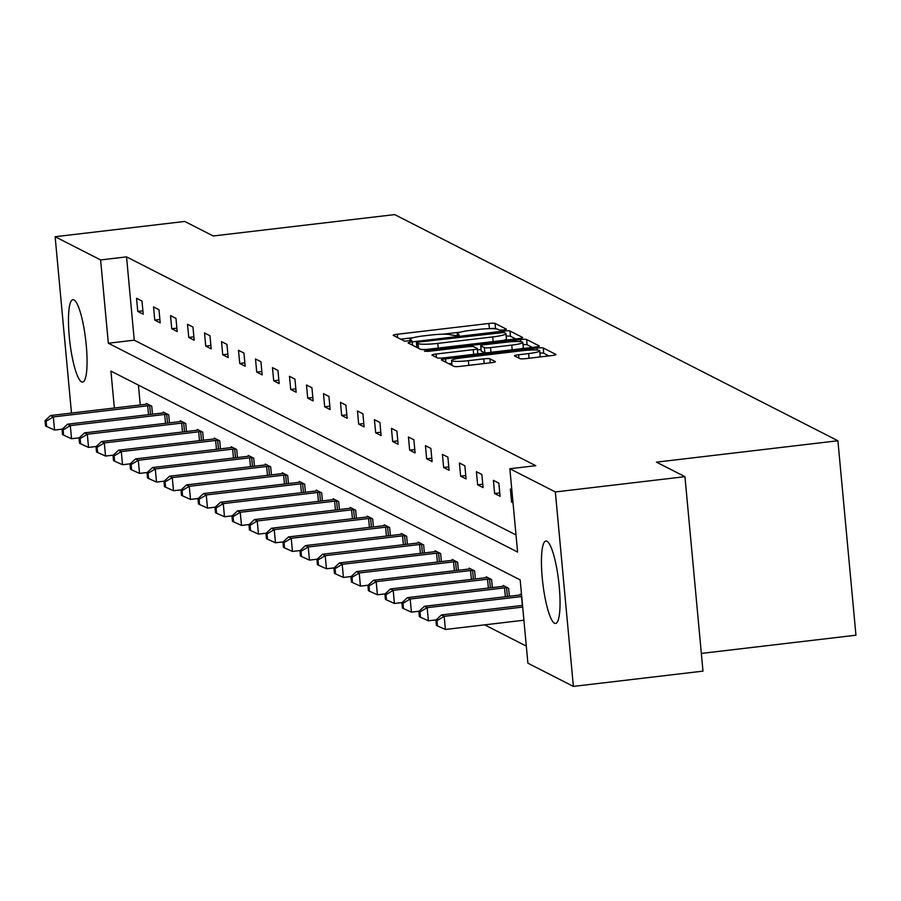 <?xml version="1.0" encoding="UTF-8"?>
<svg xmlns="http://www.w3.org/2000/svg" width="901" height="901" viewBox="0 0 901 901"><rect width="100%" height="100%" fill="white"/><g stroke="black" fill="none" stroke-linecap="round" stroke-linejoin="round"><path stroke-width="1.35" d="M503.625 330.014L506.43 329.203L495.077 323.414A5.226 0.653 -5.3 0 0 488.916 323.47L397.318 334.26A5.226 0.653 -5.3 0 0 393.185 335.285A5.226 0.653 -5.3 0 0 393.298 335.409L404.662 341.209L411.858 340.443L410.315 339.609A16.714 2.095 -5.3 0 1 409.955 339.238A16.714 2.095 -5.3 0 1 423.177 335.949L430.813 335.048A16.714 2.095 -5.3 0 1 450.511 334.879L456.3 335.589L459.183 334.868L457.64 334.034A16.714 2.095 -5.3 0 1 457.28 333.663A16.714 2.095 -5.3 0 1 470.502 330.374L478.138 329.473A16.714 2.095 -5.3 0 1 497.836 329.293L499.312 330.048L503.625 330.014M554.543 623.222A41.491 7.996 83.3 0 1 542.503 580.526A41.491 7.996 83.3 0 1 545.882 541.017A41.491 7.996 83.3 0 1 546.941 541.242A41.491 7.996 83.3 0 1 558.98 583.938A41.491 7.996 83.3 0 1 555.602 623.436A41.491 7.996 83.3 0 1 554.543 623.222M81.563 381.889A41.491 7.996 83.3 0 1 69.523 339.193A41.491 7.996 83.3 0 1 72.913 299.684A41.491 7.996 83.3 0 1 73.961 299.898A41.491 7.996 83.3 0 1 86 342.594A41.491 7.996 83.3 0 1 82.622 382.103A41.491 7.996 83.3 0 1 81.563 381.889M519.978 358.654A5.226 0.653 -5.3 0 0 526.139 358.598L551.84 355.568A5.226 0.653 -5.3 0 0 555.973 354.543A5.226 0.653 -5.3 0 0 555.861 354.431L543.247 347.989A5.226 0.653 -5.3 0 0 537.086 348.045L445.488 358.835A5.226 0.653 -5.3 0 0 441.355 359.871A5.226 0.653 -5.3 0 0 441.467 359.983L454.081 366.425A5.226 0.653 -5.3 0 0 460.242 366.369L491.282 362.709A5.226 0.653 -5.3 0 0 495.415 361.684A5.226 0.653 -5.3 0 0 495.302 361.56L489.907 358.812A5.226 0.653 -5.3 0 0 483.747 358.868L468.351 360.682A13.966 1.746 -5.3 0 1 451.581 360.513A13.966 1.746 -5.3 0 1 462.63 357.753L522.929 350.647A13.966 1.746 -5.3 0 1 539.699 350.816A13.966 1.746 -5.3 0 1 528.65 353.575L518.604 354.757A5.226 0.653 -5.3 0 0 514.471 355.782A5.226 0.653 -5.3 0 0 514.584 355.895L519.978 358.654M71.483 413.063L55.13 236.726L184.739 221.443L213.222 235.983L394.672 214.596L837.907 440.758L656.457 462.145L684.951 476.674L555.343 491.957L573.374 686.404L527.896 663.192L520.17 579.895L110.924 371.077L114.348 408.007M55.13 236.726L100.608 259.927L108.334 343.225L517.591 552.043L509.865 468.745L555.343 491.957M509.865 468.745L535.78 465.693L126.534 256.875L100.608 259.927M518.582 338.607A5.226 0.653 -5.3 0 0 522.715 337.582A5.226 0.653 -5.3 0 0 522.603 337.458L509.989 331.027A5.226 0.653 -5.3 0 0 503.828 331.072L412.23 341.873A5.226 0.653 -5.3 0 0 408.108 342.898A5.226 0.653 -5.3 0 0 408.209 343.022L420.835 349.453A5.226 0.653 -5.3 0 0 426.984 349.397L518.582 338.607M526.612 339.508L539.237 345.939A5.226 0.653 -5.3 0 1 539.339 346.063A5.226 0.653 -5.3 0 1 535.217 347.088L443.619 357.888A5.226 0.653 -5.3 0 1 437.458 357.934L432.063 355.185A5.226 0.653 -5.3 0 1 431.951 355.062A5.226 0.653 -5.3 0 1 436.073 354.037L473.228 349.656A5.226 0.653 -5.3 0 0 477.361 348.631A5.226 0.653 -5.3 0 0 477.248 348.518L473.667 346.682A5.226 0.653 -5.3 0 0 467.506 346.739L428.831 351.3L424.439 351.255L427.333 350.534L520.463 339.564A5.226 0.653 -5.3 0 1 526.612 339.508L527.108 344.756L532.333 347.426M684.951 476.674L702.983 671.132L573.374 686.404M701.338 653.428L855.95 635.205L837.907 440.758M521.555 594.863L520.147 594.142L520.226 594.964M492.351 587.598L491.608 579.58L486.157 576.809L486.236 577.62M458.361 570.265L457.618 562.247L452.178 559.465L452.246 560.287M424.382 552.921L423.628 544.902L418.188 542.12L418.267 542.943M390.392 535.577L389.649 527.558L384.198 524.776L384.276 525.598M356.402 518.233L355.658 510.214L350.219 507.443L350.286 508.254M322.423 500.9L321.668 492.881L316.228 490.099L316.307 490.91M288.433 483.555L287.689 475.537L282.238 472.755L282.317 473.577M254.442 466.211L253.699 458.192L248.259 455.41L248.327 456.233M220.463 448.867L219.72 440.848L214.269 438.077L214.348 438.888M186.473 431.534L185.73 423.515L180.279 420.733L180.358 421.544M152.483 414.19L151.74 406.171L146.3 403.389L146.367 404.211M138.427 385.11L140.263 404.954M484.648 624.855L526.308 646.107M169.478 422.862L168.735 414.843L163.284 412.061L163.363 412.883M203.468 440.195L202.725 432.176L197.274 429.405L197.353 430.216M237.447 457.539L236.704 449.52L231.264 446.738L231.343 447.56M271.438 474.883L270.694 466.864L265.243 464.083L265.322 464.905M305.428 492.228L304.684 484.209L299.233 481.427L299.312 482.249M339.407 509.572L338.663 501.542L333.224 498.771L333.291 499.582M373.397 526.905L372.654 518.886L367.203 516.104L367.281 516.926M407.387 544.249L406.644 536.23L401.193 533.448L401.272 534.27M441.366 561.593L440.623 553.574L435.183 550.793L435.251 551.615M475.356 578.938L474.613 570.907L469.162 568.137L469.241 568.948M509.347 596.271L508.603 588.252L503.152 585.47L503.231 586.292M126.534 256.875L134.26 340.173L516.003 534.957M134.26 340.173L108.334 343.225M513.029 502.893L511.61 502.172L510.394 489.04L511.813 489.761M500.066 496.282L494.615 493.5L493.399 480.368L498.85 483.15L500.066 496.282M483.071 487.61L477.631 484.839L476.404 471.696L481.855 474.478L483.071 487.61M466.076 478.938L460.636 476.167L459.42 463.024L464.86 465.806L466.076 478.938M449.092 470.277L443.641 467.495L442.425 454.352L447.865 457.134L449.092 470.277M432.097 461.605L426.646 458.823L425.43 445.68L430.881 448.461L432.097 461.605M415.102 452.933L409.651 450.151L408.435 437.019L413.886 439.789L415.102 452.933M398.107 444.261L392.656 441.479L391.439 428.347L396.89 431.117L398.107 444.261M381.112 435.588L375.672 432.807L374.444 419.675L379.895 422.456L381.112 435.588M364.117 426.916L358.677 424.134L357.46 411.002L362.9 413.784L364.117 426.916M347.133 418.244L341.682 415.474L340.465 402.33L345.905 405.112L347.133 418.244M330.138 409.572L324.687 406.801L323.47 393.658L328.921 396.44L330.138 409.572M313.143 400.911L307.691 398.129L306.475 384.986L311.926 387.768L313.143 400.911M296.147 392.239L290.708 389.457L289.48 376.314L294.931 379.096L296.147 392.239M279.152 383.567L273.713 380.785L272.485 367.642L277.936 370.424L279.152 383.567M262.157 374.895L256.717 372.113L255.501 358.981L260.941 361.751L262.157 374.895M245.173 366.223L239.722 363.441L238.506 350.309L243.946 353.079L245.173 366.223M228.178 357.551L222.727 354.769L221.511 341.637L226.962 344.419L228.178 357.551M211.183 348.878L205.732 346.108L204.516 332.965L209.967 335.746L211.183 348.878M194.188 340.206L188.748 337.436L187.521 324.292L192.972 327.074L194.188 340.206M177.193 331.545L171.753 328.764L170.537 315.62L175.977 318.402L177.193 331.545M160.209 322.873L154.758 320.092L153.542 306.948L158.981 309.73L160.209 322.873M143.214 314.201L137.763 311.419L136.547 298.276L141.986 301.058L143.214 314.201M137.763 311.419L142.899 310.811M154.758 320.092L159.894 319.483M171.753 328.764L176.878 328.155M188.748 337.436L193.873 336.828M205.732 346.108L210.868 345.5M222.727 354.769L227.863 354.172M239.722 363.441L244.858 362.844M256.717 372.113L261.853 371.505M273.713 380.785L278.837 380.177M290.708 389.457L295.832 388.849M307.691 398.129L312.827 397.521M324.687 406.801L329.822 406.193M341.682 415.474L346.817 414.865M358.677 424.134L363.813 423.538M375.672 432.807L380.796 432.21M392.656 441.479L397.791 440.882M409.651 450.151L414.787 449.543M426.646 458.823L431.782 458.215M443.641 467.495L448.777 466.887M460.636 476.167L465.772 475.559M477.631 484.839L482.756 484.231M494.615 493.5L499.751 492.903M511.61 502.172L512.951 502.015M460.31 332.154L442.841 334.203M412.985 337.729L400.686 339.181M495.899 328.842L495.561 328.662A5.226 0.653 -5.3 0 0 490.257 328.628M416.803 346.648L415.609 346.784M515.71 338.945L510.473 336.276A5.226 0.653 -5.3 0 0 506.182 336.152M504.042 332.458L419.325 341.975L416.442 342.695L418.064 343.574A16.714 2.095 -5.3 0 0 437.773 343.394L492.734 336.918A16.714 2.095 -5.3 0 0 505.945 333.629A16.714 2.095 -5.3 0 0 505.596 333.257L504.042 332.458M420.485 349.284A16.714 2.095 -5.3 0 0 426.139 349.487M503.411 340.398A16.714 2.095 -5.3 0 0 506.43 338.889L505.945 333.629M477.834 353.856A5.226 0.653 -5.3 0 0 477.733 353.766L477.271 348.766M477.474 349.937L481.033 349.52M511.768 345.117A13.966 1.746 -5.3 0 0 522.817 342.369A13.966 1.746 -5.3 0 0 506.058 342.2L484.806 344.7A5.226 0.653 -5.3 0 0 480.672 345.725A5.226 0.653 -5.3 0 0 480.785 345.849L484.366 347.673A5.226 0.653 -5.3 0 0 490.527 347.617L511.768 345.117L512.207 349.802M521.341 348.721A13.966 1.746 -5.3 0 0 523.312 347.628L522.817 342.369M481.247 350.849A5.226 0.653 -5.3 0 0 481.168 350.985A5.226 0.653 -5.3 0 0 481.28 351.108L480.785 345.849M485.053 353.001A5.226 0.653 -5.3 0 1 484.862 352.933L481.28 351.108M527.108 344.756A5.226 0.653 -5.3 0 0 523.03 344.621M538.224 357.179A13.966 1.746 -5.3 0 0 540.195 356.075L539.699 350.816M454.284 366.493A13.966 1.746 -5.3 0 0 456.604 366.628M451.851 363.407L448.856 363.756M548.957 355.918L543.731 353.248A5.226 0.653 -5.3 0 0 539.913 353.091M147.516 404.008L146.818 404.132A5.316 0.664 174.7 0 1 144.96 404.403L50.602 415.519L53.328 416.915L54.544 430.047L62.259 429.135M46.142 421.229L45.05 420.677L45.534 425.925L46.627 426.488L46.142 421.229L53.328 416.915L147.685 405.788A5.316 0.664 174.7 0 1 149.701 405.608L150.523 405.551M45.05 420.677L50.602 415.519M54.544 430.047L46.627 426.488M164.511 412.681L163.813 412.804A5.316 0.664 174.7 0 1 161.955 413.075L67.598 424.191L70.323 425.587L71.539 438.719L79.254 437.807M63.138 429.901L62.045 429.349L62.529 434.597L63.622 435.16L63.138 429.901L70.323 425.587L164.68 414.46A5.316 0.664 174.7 0 1 166.696 414.269L167.518 414.212M62.045 429.349L67.598 424.191M71.539 438.719L63.622 435.16M181.495 421.353L180.808 421.477A5.316 0.664 174.7 0 1 178.95 421.747L84.593 432.863L87.318 434.248L88.535 447.392L96.249 446.479M80.121 438.573L79.04 438.021L79.525 443.269L80.617 443.821L80.121 438.573L87.318 434.248L181.675 423.132A5.316 0.664 174.7 0 1 183.68 422.941L184.514 422.884M79.04 438.021L84.593 432.863M88.535 447.392L80.617 443.821M198.49 430.025L197.792 430.149A5.316 0.664 174.7 0 1 195.945 430.419L101.588 441.535L104.313 442.92L105.53 456.064L113.244 455.151M97.117 447.245L96.024 446.682L96.52 451.942L97.601 452.493L97.117 447.245L104.313 442.92L198.659 431.804A5.316 0.664 174.7 0 1 200.675 431.613L201.509 431.556M96.024 446.682L101.588 441.535M105.53 456.064L97.601 452.493M215.485 438.697L214.787 438.821A5.316 0.664 174.7 0 1 212.929 439.08L118.583 450.207L121.308 451.592L122.525 464.736L130.24 463.824M114.112 455.917L113.019 455.354L113.515 460.614L114.596 461.166L114.112 455.917L121.308 451.592L215.654 440.476A5.316 0.664 174.7 0 1 217.67 440.285L218.493 440.229M113.019 455.354L118.583 450.207M122.525 464.736L114.596 461.166M232.481 447.369L231.782 447.482A5.316 0.664 174.7 0 1 229.924 447.752L135.578 458.879L138.292 460.265L139.52 473.408L147.235 472.496M131.107 464.589L130.014 464.026L130.499 469.286L131.591 469.838L131.107 464.589L138.292 460.265L232.649 449.149A5.316 0.664 174.7 0 1 234.665 448.957L235.488 448.901M130.014 464.026L135.578 458.879M139.52 473.408L131.591 469.838M249.476 456.03L248.777 456.154A5.316 0.664 174.7 0 1 246.919 456.424L152.562 467.551L155.287 468.937L156.504 482.069L164.219 481.168M148.102 473.25L147.009 472.698L147.494 477.958L148.586 478.51L148.102 473.25L155.287 468.937L249.645 457.821A5.316 0.664 174.7 0 1 251.661 457.629L252.483 457.573M147.009 472.698L152.562 467.551M156.504 482.069L148.586 478.51M266.471 464.702L265.772 464.826A5.316 0.664 174.7 0 1 263.914 465.096L169.557 476.212L172.282 477.609L173.499 490.741L181.214 489.84M165.097 481.922L164.005 481.371L164.489 486.63L165.581 487.182L165.097 481.922L172.282 477.609L266.64 466.481A5.316 0.664 174.7 0 1 268.656 466.301L269.478 466.245M164.005 481.371L169.557 476.212M173.499 490.741L165.581 487.182M283.455 473.374L282.768 473.498A5.316 0.664 174.7 0 1 280.909 473.768L186.552 484.884L189.278 486.281L190.494 499.413L198.209 498.512M182.081 490.595L181 490.043L181.484 495.291L182.576 495.854L182.081 490.595L189.278 486.281L283.635 475.154A5.316 0.664 174.7 0 1 285.64 474.973L286.473 474.917M181 490.043L186.552 484.884M190.494 499.413L182.576 495.854M300.45 482.046L299.751 482.17A5.316 0.664 174.7 0 1 297.904 482.44L203.547 493.557L206.273 494.953L207.489 508.085L215.204 507.173M199.076 499.267L197.983 498.715L198.479 503.963L199.56 504.526L199.076 499.267L206.273 494.953L300.619 483.826A5.316 0.664 174.7 0 1 302.635 483.646L303.457 483.578M197.983 498.715L203.547 493.557M207.489 508.085L199.56 504.526M317.445 490.718L316.747 490.842A5.316 0.664 174.7 0 1 314.888 491.113L220.542 502.229L223.257 503.614L224.484 516.757L232.199 515.845M216.071 507.939L214.979 507.387L215.474 512.635L216.555 513.198L216.071 507.939L223.257 503.614L317.614 492.498A5.316 0.664 174.7 0 1 319.63 492.306L320.452 492.25M214.979 507.387L220.542 502.229M224.484 516.757L216.555 513.198M334.44 499.391L333.742 499.514A5.316 0.664 174.7 0 1 331.883 499.785L237.537 510.901L240.252 512.286L241.479 525.429L249.194 524.517M233.066 516.611L231.974 516.048L232.458 521.307L233.55 521.859L233.066 516.611L240.252 512.286L334.609 501.17A5.316 0.664 174.7 0 1 336.625 500.979L337.447 500.922M231.974 516.048L237.537 510.901M241.479 525.429L233.55 521.859M351.435 508.063L350.737 508.187A5.316 0.664 174.7 0 1 348.878 508.446L254.521 519.573L257.247 520.958L258.463 534.102L266.178 533.189M250.061 525.283L248.969 524.72L249.453 529.979L250.546 530.531L250.061 525.283L257.247 520.958L351.604 509.842A5.316 0.664 174.7 0 1 353.62 509.651L354.442 509.594M248.969 524.72L254.521 519.573M258.463 534.102L250.546 530.531M368.43 516.735L367.732 516.859A5.316 0.664 174.7 0 1 365.874 517.118L271.516 528.245L274.242 529.63L275.458 542.774L283.173 541.861M267.045 533.955L265.964 533.392L266.448 538.652L267.541 539.203L267.045 533.955L274.242 529.63L368.599 518.514A5.316 0.664 174.7 0 1 370.615 518.323L371.437 518.266M265.964 533.392L271.516 528.245M275.458 542.774L267.541 539.203M385.414 525.407L384.727 525.52A5.316 0.664 174.7 0 1 382.869 525.79L288.511 536.917L291.237 538.302L292.453 551.446L300.168 550.534M284.04 542.616L282.959 542.064L283.443 547.324L284.536 547.876L284.04 542.616L291.237 538.302L385.594 527.186A5.316 0.664 174.7 0 1 387.599 526.995L388.432 526.939M282.959 542.064L288.511 536.917M292.453 551.446L284.536 547.876M402.409 534.068L401.711 534.192A5.316 0.664 174.7 0 1 399.864 534.462L305.507 545.578L308.232 546.975L309.448 560.107L317.163 559.206M301.035 551.288L299.943 550.736L300.438 555.996L301.52 556.548L301.035 551.288L308.232 546.975L402.578 535.847A5.316 0.664 174.7 0 1 404.594 535.667L405.416 535.611M299.943 550.736L305.507 545.578M309.448 560.107L301.52 556.548M419.404 542.74L418.706 542.864A5.316 0.664 174.7 0 1 416.848 543.134L322.502 554.25L325.216 555.647L326.444 568.779L334.158 567.878M318.03 559.96L316.938 559.408L317.434 564.657L318.515 565.22L318.03 559.96L325.216 555.647L419.573 544.519A5.316 0.664 174.7 0 1 421.589 544.339L422.411 544.283M316.938 559.408L322.502 554.25M326.444 568.779L318.515 565.22M436.399 551.412L435.701 551.536A5.316 0.664 174.7 0 1 433.843 551.806L339.486 562.922L342.211 564.319L343.427 577.451L351.142 576.539M335.026 568.632L333.933 568.08L334.417 573.329L335.51 573.892L335.026 568.632L342.211 564.319L436.568 553.191A5.316 0.664 174.7 0 1 438.584 553.011L439.406 552.944M333.933 568.08L339.486 562.922M343.427 577.451L335.51 573.892M453.394 560.084L452.696 560.208A5.316 0.664 174.7 0 1 450.838 560.478L356.481 571.594L359.206 572.98L360.423 586.123L368.137 585.211M352.021 577.304L350.928 576.753L351.413 582.001L352.505 582.564L352.021 577.304L359.206 572.98L453.563 561.864A5.316 0.664 174.7 0 1 455.579 561.672L456.402 561.616M350.928 576.753L356.481 571.594M360.423 586.123L352.505 582.564M470.39 568.756L469.691 568.88A5.316 0.664 174.7 0 1 467.833 569.15L373.476 580.267L376.201 581.652L377.418 594.795L385.132 593.883M369.005 585.977L367.923 585.413L368.408 590.673L369.5 591.225L369.005 585.977L376.201 581.652L470.559 570.536A5.316 0.664 174.7 0 1 472.575 570.344L473.397 570.288M367.923 585.413L373.476 580.267M377.418 594.795L369.5 591.225M487.373 577.428L486.686 577.552A5.316 0.664 174.7 0 1 484.828 577.811L390.471 588.939L393.196 590.324L394.413 603.467L402.128 602.555M386 594.649L384.918 594.086L385.403 599.345L386.495 599.897L386 594.649L393.196 590.324L487.554 579.208A5.316 0.664 174.7 0 1 489.558 579.016L490.392 578.96M384.918 594.086L390.471 588.939M394.413 603.467L386.495 599.897M504.369 586.101L503.67 586.224A5.316 0.664 174.7 0 1 501.823 586.483L407.466 597.611L410.192 598.996L411.408 612.139L419.123 611.227M402.995 603.321L401.902 602.758L402.398 608.017L403.479 608.569L402.995 603.321L410.192 598.996L504.537 587.88A5.316 0.664 174.7 0 1 506.553 587.689L507.376 587.632M401.902 602.758L407.466 597.611M411.408 612.139L403.479 608.569M521.364 594.773L520.665 594.885A5.316 0.664 174.7 0 1 518.807 595.156L424.461 606.283L427.175 607.668L428.403 620.812L436.118 619.899M419.99 611.982L418.897 611.43L419.382 616.689L420.474 617.241L419.99 611.982L427.175 607.668L521.533 596.552A5.316 0.664 174.7 0 1 521.713 596.53M418.897 611.43L424.461 606.283M428.403 620.812L420.474 617.241M522.535 605.393L441.445 614.944L444.17 616.34L445.387 629.472L523.909 620.226M436.985 620.654L435.893 620.102L436.377 625.362L437.469 625.913L436.985 620.654L444.17 616.34L522.693 607.083M435.893 620.102L441.445 614.944M445.387 629.472L437.469 625.913M457.764 335.363L457.64 334.034M410.439 340.95L410.315 339.609M397.634 337.616L397.318 334.26M489.401 328.651L488.916 323.47M495.561 328.662L495.077 323.414M412.545 345.229L412.23 341.873M503.952 332.424L503.828 331.072M510.473 336.276L509.989 331.027M416.949 347.471L416.51 342.774M418.503 348.27L418.064 343.574M438.201 348.079L437.773 343.394M493.162 341.603L492.734 336.918M436.388 357.393L436.073 354.037M473.656 354.341L473.228 349.656M427.412 351.435L427.333 350.534M520.654 341.648L520.463 339.564M484.862 352.933L484.366 347.673M490.966 352.302L490.527 347.617M518.92 358.114L518.604 354.757M529.09 358.249L528.65 353.575M468.79 365.355L468.351 360.682M484.175 363.542L483.747 358.868M490.279 362.833L489.907 358.812M445.804 362.191L445.488 358.835M537.278 350.072L537.086 348.045M543.731 353.248L543.247 347.989M148.507 414.651L147.685 405.788M150.512 414.415L149.701 405.608M165.502 423.324L164.68 414.46M167.507 423.087L166.696 414.269M182.498 431.996L181.675 423.132M184.502 431.759L183.68 422.941M199.481 440.668L198.659 431.804M201.497 440.431L200.675 431.613M216.477 449.34L215.654 440.476M218.493 449.103L217.67 440.285M233.472 458.012L232.649 449.149M235.488 457.776L234.665 448.957M250.467 466.684L249.645 457.821M252.471 466.448L251.661 457.629M267.462 475.356L266.64 466.481M269.467 475.12L268.656 466.301M284.457 484.028L283.635 475.154M286.462 483.781L285.64 474.973M301.441 492.689L300.619 483.826M303.457 492.453L302.635 483.646M318.436 501.361L317.614 492.498M320.452 501.125L319.63 492.306M335.431 510.034L334.609 501.17M337.447 509.797L336.625 500.979M352.426 518.706L351.604 509.842M354.431 518.469L353.62 509.651M369.421 527.378L368.599 518.514M371.426 527.141L370.615 518.323M386.416 536.05L385.594 527.186M388.421 535.813L387.599 526.995M403.4 544.722L402.578 535.847M405.416 544.486L404.594 535.667M420.395 553.394L419.573 544.519M422.411 553.158L421.589 544.339M437.39 562.055L436.568 553.191M439.395 561.819L438.584 553.011M454.386 570.727L453.563 561.864M456.39 570.491L455.579 561.672M471.381 579.399L470.559 570.536M473.385 579.163L472.575 570.344M488.376 588.071L487.554 579.208M490.381 587.835L489.558 579.016M505.36 596.744L504.537 587.88M507.376 596.507L506.553 587.689M522.355 605.416L521.533 596.552M457.449 335.42L457.28 333.663M410.124 341.006L409.955 339.238M416.881 347.437L416.442 342.695M477.845 353.856L477.361 348.631M481.168 350.985L480.672 345.725M452.032 365.378L451.581 360.513"/></g></svg>

